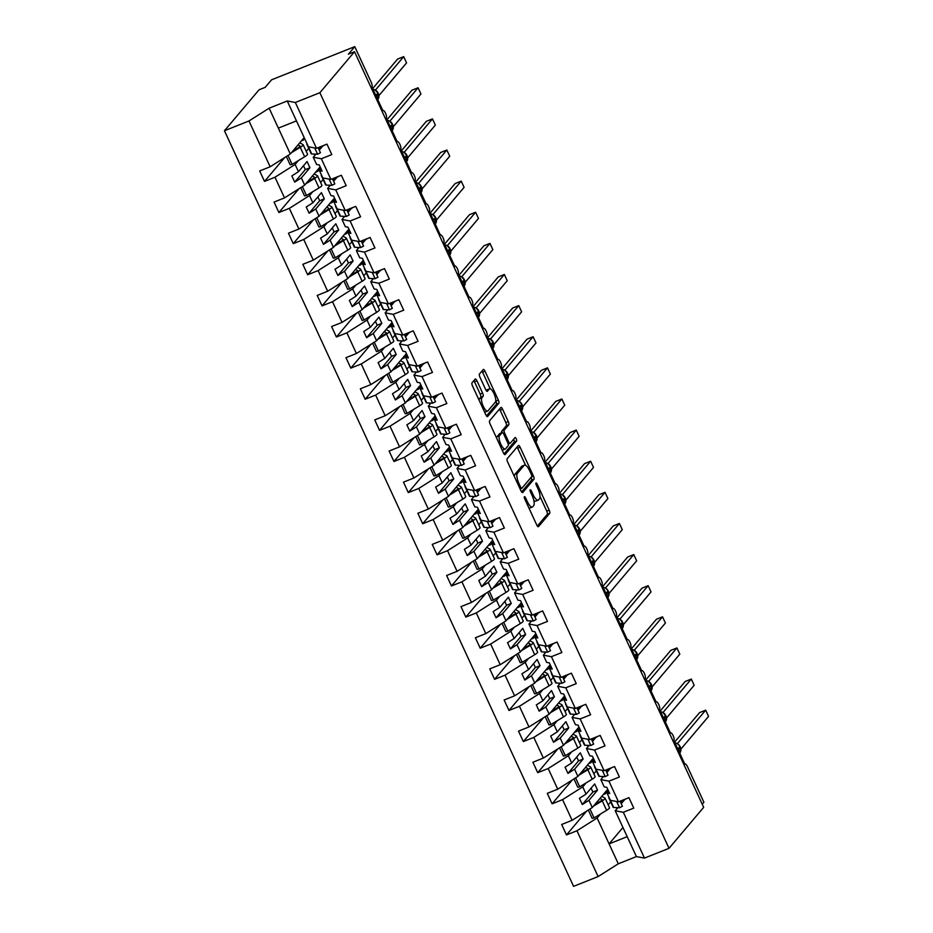<?xml version="1.0" encoding="UTF-8"?>
<svg xmlns="http://www.w3.org/2000/svg" width="933" height="933" viewBox="0 0 933 933"><rect width="100%" height="100%" fill="white"/><g stroke="black" fill="none" stroke-linecap="round" stroke-linejoin="round"><path stroke-width="1.4" d="M524.369 496.729A1.913 0.606 68.3 0 0 524.731 498.957L536.72 524.917A2.729 0.863 68.3 0 0 538.353 526.713A2.729 0.863 68.3 0 0 538.481 526.62L549.712 513.337A2.729 0.863 68.3 0 0 549.199 510.153L537.21 484.192A1.913 0.606 68.3 0 0 536.067 482.932A1.913 0.606 68.3 0 0 535.974 482.991A1.913 0.606 68.3 0 0 536.335 485.218L537.886 488.577A8.724 2.764 68.3 0 1 539.496 498.77L538.563 499.866A8.724 2.764 68.3 0 1 538.178 500.158A8.724 2.764 68.3 0 1 532.953 494.408L531.402 491.05A1.913 0.606 68.3 0 0 530.259 489.802A1.913 0.606 68.3 0 0 530.177 489.86A1.913 0.606 68.3 0 0 530.527 492.088L532.078 495.446A8.724 2.764 68.3 0 1 533.699 505.628L532.766 506.736A8.724 2.764 68.3 0 1 532.381 507.016A8.724 2.764 68.3 0 1 527.157 501.278L525.594 497.919A1.913 0.606 68.3 0 0 524.451 496.659A1.913 0.606 68.3 0 0 524.369 496.729M476.926 380.781A2.729 0.863 68.3 0 0 475.294 378.996A2.729 0.863 68.3 0 0 475.177 379.078L472.028 382.81A2.729 0.863 68.3 0 0 472.53 385.994L485.848 414.823A2.729 0.863 68.3 0 0 487.493 416.619A2.729 0.863 68.3 0 0 487.609 416.526L498.84 403.243A2.729 0.863 68.3 0 0 498.339 400.059L485.008 371.229A2.729 0.863 68.3 0 0 483.376 369.433A2.729 0.863 68.3 0 0 483.259 369.526L479.445 374.028A2.729 0.863 68.3 0 0 479.959 377.2L485.661 389.551A2.729 0.863 68.3 0 0 487.294 391.335A2.729 0.863 68.3 0 0 487.411 391.254L489.3 389.014A7.289 2.309 68.3 0 1 489.615 388.781A7.289 2.309 68.3 0 1 494.233 394.134A7.289 2.309 68.3 0 1 495.341 402.088L487.947 410.835A7.289 2.309 68.3 0 1 487.621 411.08A7.289 2.309 68.3 0 1 483.002 405.727A7.289 2.309 68.3 0 1 481.906 397.761L483.131 396.303A2.729 0.863 68.3 0 0 482.629 393.131L476.926 380.781L474.477 381.76A2.729 0.863 68.3 0 0 473.847 380.652M617.844 807.675L615.232 810.777L623.314 812.281L644.481 858.092L669.019 848.319L703.669 807.337L354.528 51.735L348.406 54.172L354.762 46.65L371.159 82.127A4.164 1.318 68.3 0 1 371.929 86.991L382.857 110.642A4.164 1.318 68.3 0 1 383.043 110.502A4.164 1.318 68.3 0 1 385.679 113.569A4.164 1.318 68.3 0 1 386.309 118.106L397.236 141.758A4.164 1.318 68.3 0 1 397.423 141.629A4.164 1.318 68.3 0 1 400.059 144.685A4.164 1.318 68.3 0 1 400.689 149.233L411.616 172.885A4.164 1.318 68.3 0 1 411.803 172.745A4.164 1.318 68.3 0 1 414.439 175.801A4.164 1.318 68.3 0 1 415.068 180.349L426.183 203.872A4.164 1.318 68.3 0 0 425.996 204M669.019 848.319L319.879 92.717L354.528 51.735M507.144 458.803A2.729 0.863 68.3 0 0 507.645 461.987L520.976 490.828A2.729 0.863 68.3 0 0 522.608 492.624A2.729 0.863 68.3 0 0 522.725 492.531L533.956 479.247A2.729 0.863 68.3 0 0 533.454 476.063L520.124 447.222A2.729 0.863 68.3 0 0 518.491 445.438A2.729 0.863 68.3 0 0 518.375 445.519L507.144 458.803M503.412 452.832L490.093 423.99A2.729 0.863 68.3 0 1 489.58 420.806L500.811 407.523A2.729 0.863 68.3 0 1 500.939 407.429A2.729 0.863 68.3 0 1 502.572 409.225L508.275 421.564A2.729 0.863 68.3 0 1 508.777 424.748L504.217 430.136A2.729 0.863 68.3 0 0 504.73 433.32L508.508 441.507A2.729 0.863 68.3 0 0 510.141 443.303A2.729 0.863 68.3 0 0 510.258 443.21L515.004 437.6A1.913 0.606 68.3 0 1 515.086 437.542A1.913 0.606 68.3 0 1 516.299 438.942A1.913 0.606 68.3 0 1 516.59 441.029L505.161 454.534A2.729 0.863 68.3 0 1 505.045 454.616A2.729 0.863 68.3 0 1 503.412 452.832M322.445 146.376L319.238 150.155M315.879 154.143L313.255 157.245L316.59 164.465L319.249 164.966L322.13 171.182L319.471 170.692L326.118 185.072L331.985 185.34L334.819 183.871L332.475 178.786M319.879 92.717L295.341 102.49L316.509 148.3L326.97 144.137L331.81 154.586L321.349 158.762L313.255 157.245M316.509 148.3L308.426 146.784L311.739 153.957L317.605 154.225L320.439 152.744L318.095 147.671M336.825 177.492L333.617 181.282M330.259 185.259L327.635 188.361L330.97 195.58L333.629 196.082L336.51 202.309L333.851 201.808L340.498 216.188L346.365 216.468L349.199 214.987L346.854 209.913M321.349 158.762L330.888 179.416L341.35 175.252L346.19 185.714L335.728 189.877L327.635 188.361M330.888 179.416L322.806 177.911M351.205 208.607L347.997 212.397M344.639 216.386L342.014 219.488L345.35 226.707L348.009 227.197L350.89 233.425L348.231 232.923L354.878 247.315L360.744 247.583L363.578 246.102L361.234 241.029M335.728 189.877L345.268 210.543L355.73 206.368L360.57 216.829L350.108 220.993L342.014 219.488M345.268 210.543L337.186 209.027M365.584 239.734L362.377 243.525M359.018 247.502L356.394 250.604L359.73 257.823L362.389 258.324L365.269 264.552L362.61 264.051L369.258 278.431L375.124 278.699L377.958 277.229L375.614 272.156M350.108 220.993L359.648 241.659L370.109 237.495L374.949 247.945L364.488 252.12L356.394 250.604M359.648 241.659L351.566 240.154M684.81 764.115L685.02 764.034A4.164 1.318 -111.7 0 0 684.834 764.174L673.906 740.522A4.164 1.318 68.3 0 0 673.276 735.974A4.164 1.318 68.3 0 0 670.64 732.918A4.164 1.318 68.3 0 0 670.454 733.046L659.526 709.395A4.164 1.318 68.3 0 0 658.896 704.858A4.164 1.318 68.3 0 0 656.261 701.791A4.164 1.318 68.3 0 0 656.074 701.931L645.146 678.279A4.164 1.318 68.3 0 0 644.516 673.731A4.164 1.318 68.3 0 0 641.881 670.675A4.164 1.318 68.3 0 0 641.694 670.815L630.766 647.164A4.164 1.318 68.3 0 0 630.137 642.615A4.164 1.318 68.3 0 0 627.501 639.548A4.164 1.318 68.3 0 0 627.314 639.688L616.386 616.037A4.164 1.318 68.3 0 0 615.757 611.488A4.164 1.318 68.3 0 0 613.121 608.433A4.164 1.318 68.3 0 0 612.934 608.573L602.007 584.921A4.164 1.318 68.3 0 0 601.377 580.373A4.164 1.318 68.3 0 0 598.741 577.317A4.164 1.318 68.3 0 0 598.554 577.445L587.627 553.794A4.164 1.318 68.3 0 0 586.997 549.245A4.164 1.318 68.3 0 0 584.361 546.19A4.164 1.318 68.3 0 0 584.175 546.33L573.247 522.678A4.164 1.318 68.3 0 0 572.617 518.13A4.164 1.318 68.3 0 0 569.981 515.074A4.164 1.318 68.3 0 0 569.795 515.203L558.867 491.551A4.164 1.318 68.3 0 0 558.237 487.014A4.164 1.318 68.3 0 0 555.601 483.947A4.164 1.318 68.3 0 0 555.415 484.087L544.487 460.435A4.164 1.318 68.3 0 0 543.857 455.887A4.164 1.318 68.3 0 0 541.222 452.832A4.164 1.318 68.3 0 0 541.035 452.971L530.107 429.32A4.164 1.318 68.3 0 0 529.477 424.772A4.164 1.318 68.3 0 0 526.842 421.716A4.164 1.318 68.3 0 0 526.655 421.844L515.727 398.193A4.164 1.318 68.3 0 0 515.098 393.644A4.164 1.318 68.3 0 0 512.462 390.589A4.164 1.318 68.3 0 0 512.275 390.729L501.348 367.077A4.164 1.318 68.3 0 0 500.718 362.529A4.164 1.318 68.3 0 0 498.082 359.473A4.164 1.318 68.3 0 0 497.895 359.602L486.968 335.95A4.164 1.318 68.3 0 0 486.338 331.413A4.164 1.318 68.3 0 0 483.702 328.346A4.164 1.318 68.3 0 0 483.516 328.486L472.588 304.834A4.164 1.318 68.3 0 0 471.958 300.286A4.164 1.318 68.3 0 0 469.322 297.23A4.164 1.318 68.3 0 0 469.136 297.359L458.208 273.707A4.164 1.318 68.3 0 0 457.578 269.171A4.164 1.318 68.3 0 0 454.942 266.103A4.164 1.318 68.3 0 0 454.756 266.243L443.828 242.592A4.164 1.318 68.3 0 0 443.198 238.043A4.164 1.318 68.3 0 0 440.563 234.988A4.164 1.318 68.3 0 0 440.376 235.128L429.448 211.476A4.164 1.318 68.3 0 0 428.818 206.928A4.164 1.318 68.3 0 0 426.183 203.872M379.964 270.85L376.757 274.64M373.398 278.629L370.774 281.731L374.11 288.95L376.769 289.44L379.649 295.668L376.99 295.166L383.638 309.558L389.504 309.826L392.338 308.345L389.994 303.272M364.488 252.12L374.028 272.786L384.489 268.611L389.329 279.072L378.868 283.235L370.774 281.731M374.028 272.786L365.946 271.27M394.344 301.977L391.137 305.767M387.778 309.744L385.154 312.847L388.49 320.066L391.149 320.567L394.029 326.783L391.359 326.293L398.018 340.673L403.884 340.942L406.718 339.472L404.374 334.399M378.868 283.235L388.408 303.901L398.869 299.738L403.709 310.188L393.248 314.363L385.154 312.847M388.408 303.901L380.326 302.385M408.724 333.093L405.517 336.883M402.158 340.86L399.534 343.962L402.869 351.181L405.528 351.683L408.409 357.91L405.738 357.409L412.398 371.789L418.264 372.069L421.098 370.588L418.754 365.514M393.248 314.363L402.788 335.029L413.249 330.853L418.077 341.315L407.628 345.478L399.534 343.962M402.788 335.029L394.706 333.513M423.104 364.22L419.897 367.999M416.538 371.987L413.914 375.089L417.249 382.308L419.908 382.81L422.789 389.026L420.118 388.536L426.778 402.916L432.644 403.184L435.478 401.703L433.134 396.63M407.628 345.478L417.168 366.144L427.629 361.981L432.457 372.43L422.008 376.605L413.914 375.089M417.168 366.144L409.086 364.628M437.484 395.335L434.277 399.126M430.918 403.103L428.294 406.205L431.629 413.424L434.288 413.925L437.169 420.153L434.498 419.652L437.834 426.871L445.927 428.387L456.389 424.212L461.217 434.673L450.767 438.837L442.674 437.332L446.009 444.551L448.668 445.041L451.549 451.269L448.878 450.767L455.537 465.159L461.403 465.427L464.237 463.946L461.893 458.873M422.008 376.605L431.547 397.26L442.009 393.096L446.837 403.557L436.387 407.721L428.294 406.205M431.547 397.26L423.465 395.755M451.864 426.451L448.656 430.241M445.298 434.23L442.674 437.332M466.243 457.578L463.036 461.369M459.677 465.345L457.053 468.448L460.389 475.667L463.048 476.168L465.929 482.396L463.258 481.894L469.917 496.274L475.783 496.543L478.617 495.073L476.273 490M450.767 438.837L460.307 459.502L470.768 455.339L475.597 465.789L465.147 469.964L457.053 468.448M460.307 459.502L452.213 457.998M480.623 488.694L477.416 492.484M474.057 496.473L471.433 499.575L474.769 506.794L477.428 507.284L480.308 513.512L477.638 513.01L484.297 527.402L490.163 527.67L492.997 526.189L490.653 521.115M465.147 469.964L474.687 490.63L485.148 486.455L489.977 496.916L479.515 501.079L471.433 499.575M474.687 490.63L466.593 489.114M495.003 519.821L491.796 523.611M488.437 527.588L485.813 530.69L489.149 537.909L491.808 538.411L494.688 544.627L492.018 544.137L498.677 558.517L504.543 558.785L507.377 557.316L505.033 552.243M479.515 501.079L489.067 521.745L499.528 517.582L504.356 528.031L493.895 532.207L485.813 530.69M489.067 521.745L480.973 520.229M509.383 550.937L506.176 554.727M502.817 558.704L500.193 561.806L503.528 569.025L506.187 569.527L509.068 575.754L506.397 575.253L509.733 582.472L517.827 583.988L528.288 579.813L533.116 590.274L522.655 594.449L514.573 592.933L517.908 600.152L520.567 600.654L523.448 606.87L520.777 606.38L527.437 620.76L533.303 621.028L536.137 619.547L533.793 614.474M493.895 532.207L503.447 552.872L513.908 548.697L518.736 559.159L508.275 563.322L500.193 561.806M503.447 552.872L495.353 551.356M523.763 582.064L520.556 585.842M517.197 589.831L514.573 592.933M538.143 613.179L534.936 616.97M531.577 620.946L528.953 624.049L532.288 631.268L534.947 631.769L537.828 637.997L535.157 637.496L541.816 651.875L547.683 652.144L550.517 650.674L548.172 645.601M522.655 594.449L532.207 615.104L542.668 610.94L547.496 621.401L537.035 625.565L528.953 624.049M532.207 615.104L524.113 613.599M552.523 644.295L549.315 648.085M545.957 652.074L543.333 655.176L546.668 662.395L549.327 662.885L552.208 669.113L549.537 668.611L556.196 683.003L562.063 683.271L564.897 681.79L562.552 676.717M537.035 625.565L546.586 646.231L557.048 642.056L561.876 652.517L551.415 656.68L543.333 655.176M546.586 646.231L538.493 644.715M566.902 675.422L563.695 679.212M560.336 683.189L557.712 686.291L561.048 693.511L563.707 694.012L566.588 700.24L563.917 699.738L570.576 714.118L576.442 714.386L579.276 712.917L576.932 707.844M551.415 656.68L560.966 677.346L571.428 673.183L576.256 683.632L565.795 687.808L557.712 686.291M560.966 677.346L552.872 675.83M581.282 706.538L578.075 710.328M574.716 714.316L572.092 717.419L575.428 724.638L578.087 725.128L580.967 731.355L578.297 730.854L581.632 738.073L589.726 739.589L600.187 735.426L605.016 745.875L594.554 750.05L586.472 748.534L589.808 755.753L592.467 756.255L595.347 762.471L592.677 761.981L599.336 776.361L605.202 776.629L608.036 775.16L605.68 770.075M565.795 687.808L575.346 708.474L585.807 704.298L590.636 714.76L580.174 718.923L572.092 717.419M575.346 708.474L567.252 706.957M595.662 737.665L592.455 741.455M589.096 745.432L586.472 748.534M610.042 768.78L606.835 772.571M603.464 776.548L600.852 779.65L604.187 786.869L606.847 787.37L609.727 793.598L607.056 793.097L613.716 807.477L619.582 807.756L622.416 806.275L620.06 801.202M594.554 750.05L604.106 770.705L614.567 766.541L619.395 777.002L608.934 781.166L600.852 779.65M604.106 770.705L596.012 769.2M304.683 138.69L301.231 141.093M284.647 157.595L264.517 181.399L274.978 177.235L284.53 197.901L304.694 185.119L320.136 166.867M298.478 160.523L295.143 164.465L274.978 177.235M306.222 151.356L308.741 148.382M320.637 167.952L317.756 171.357L315.611 172.208M299.026 188.711L278.897 212.526L289.358 208.351L298.91 229.017L319.074 216.246L334.515 197.983M312.858 191.638L309.523 195.58L289.358 208.351M320.602 182.471L323.121 179.498M335.017 199.079L332.136 202.484L329.99 203.336M313.406 219.838L293.277 243.641L303.738 239.478L313.29 260.144L333.454 247.362L348.895 229.11M327.238 222.754L323.903 226.696L303.738 239.478M334.982 213.599L337.501 210.625M349.397 230.194L346.516 233.6L344.37 234.451M327.786 250.954L307.657 274.769L318.118 270.593L327.67 291.259L347.834 278.489L363.275 260.225M341.618 253.881L338.282 257.823L318.118 270.593M349.362 244.714L351.881 241.74M363.777 261.31L360.896 264.715L358.75 265.578M342.166 282.081L322.037 305.884L332.498 301.721L342.049 322.386L362.214 309.604L377.655 291.353M355.998 284.997L352.662 288.938L332.498 301.721M363.742 275.841L366.261 272.868M378.157 292.437L375.276 295.843L373.13 296.694M356.546 313.196L336.416 337.011L346.878 332.836L356.418 353.502L376.594 340.732L392.035 322.468M370.378 316.124L367.042 320.066L346.878 332.836M378.122 306.957L380.641 303.983M392.536 323.553L389.656 326.958L387.51 327.821M370.926 344.312L350.796 368.127L361.258 363.963L370.798 384.618L390.974 371.847L406.415 353.584M384.758 347.239L381.422 351.181L361.258 363.963M392.501 338.073L395.021 335.11M406.916 354.68L404.036 358.085L401.89 358.937M385.306 375.439L365.176 399.242L375.637 395.079L385.177 415.745L405.354 402.963L420.795 384.711M399.137 378.366L395.802 382.308L375.637 395.079M406.881 369.2L409.4 366.226M421.296 385.796L418.416 389.201L416.27 390.052M399.686 406.555L379.556 430.37L390.017 426.194L399.557 446.86L419.733 434.09L435.175 415.826M413.517 409.482L410.182 413.424L390.017 426.194M421.261 400.315L423.78 397.341M435.676 416.923L432.795 420.328L430.649 421.18M414.065 437.682L393.936 461.485L404.397 457.322L413.937 477.988L434.113 465.205L449.554 446.954M427.897 440.598L424.562 444.54L404.397 457.322M435.641 431.443L438.16 428.469M450.056 448.038L447.175 451.444L445.029 452.295M428.445 468.798L408.316 492.612L418.777 488.437L428.317 509.103L448.493 496.333L463.923 478.069M442.277 471.725L438.942 475.667L418.777 488.437M450.021 462.558L452.54 459.584M464.436 479.154L461.555 482.559L459.409 483.422M442.825 499.925L422.696 523.728L433.157 519.564L442.697 540.219L462.873 527.448L478.302 509.196M456.657 502.84L453.321 506.782L433.157 519.564M464.401 493.685L466.92 490.711M478.816 510.281L475.935 513.686L473.789 514.538M457.205 531.04L437.076 554.855L447.537 550.68L457.077 571.346L477.253 558.575L492.682 540.312M471.037 533.968L467.701 537.909L447.537 550.68M478.781 524.801L481.3 521.827M493.195 541.397L490.315 544.802L488.169 545.665M471.585 562.156L451.455 585.971L461.917 581.807L471.457 602.461L491.633 589.691L507.062 571.428M485.417 565.083L482.081 569.025L461.917 581.807M493.16 555.916L495.68 552.954M507.575 572.524L504.695 575.929L502.549 576.781M485.965 593.283L465.835 617.086L476.296 612.923L485.836 633.589L506.013 620.807L521.442 602.555M499.796 596.199L496.461 600.152L476.296 612.923M507.54 587.044L510.059 584.07M521.955 603.639L519.075 607.045L516.929 607.896M500.345 624.399L480.215 648.213L490.676 644.038L500.216 664.704L520.392 651.934L535.822 633.67M514.176 627.326L510.841 631.268L490.676 644.038M521.92 618.159L524.439 615.185M536.335 634.755L533.454 638.16L531.309 639.023M514.724 655.526L494.595 679.329L505.056 675.165L514.596 695.831L534.772 683.049L550.202 664.797M528.556 658.441L525.221 662.383L505.056 675.165M536.3 649.286L538.819 646.312M550.703 665.882L547.834 669.288L545.688 670.139M529.104 686.641L508.975 710.456L519.436 706.281L528.976 726.947L549.152 714.177L564.582 695.913M542.936 689.569L539.601 693.511L519.436 706.281M550.68 680.402L553.199 677.428M565.083 696.998L562.214 700.403L560.068 701.266M543.484 717.769L523.355 741.572L533.816 737.408L543.356 758.062L563.532 745.292L578.961 727.029M557.316 720.684L553.98 724.626L533.816 737.408M565.06 711.529L567.579 708.555M579.463 728.125L576.594 731.53L574.448 732.382M557.864 748.884L537.735 772.687L548.196 768.524L557.736 789.19L577.912 776.408L593.341 758.156M571.696 751.811L568.36 755.753L548.196 768.524M579.44 742.645L581.959 739.671M593.843 759.24L590.974 762.646L588.828 763.497M572.244 780L552.114 803.814L562.576 799.639L572.116 820.305L561.654 824.48L566.494 834.93L576.956 830.767L598.111 876.577L573.585 886.35L224.445 130.748L259.094 89.766L265.217 87.329L271.573 79.806L354.762 46.65M586.076 782.927L582.74 786.869L562.576 799.639M593.82 773.76L596.339 770.798M624.422 799.896L621.215 803.686M623.314 812.281L633.775 808.118L628.947 797.657L618.486 801.832L610.392 800.316M608.223 790.368L605.354 793.773L603.208 794.624M586.624 811.127L566.494 834.93M600.455 814.043L597.12 817.984L576.956 830.767M608.199 804.887L610.718 801.913M702.234 804.234L703.902 802.252L687.516 766.774A4.164 1.318 -111.7 0 0 685.02 764.034M295.341 102.49L287.259 100.974L269.147 108.193L290.315 154.003L304.181 137.606M290.315 154.003L270.15 166.774L259.689 170.949L264.517 181.399M278.897 212.526L274.069 202.064L284.53 197.901M293.277 243.641L288.449 233.192L298.91 229.017M307.657 274.769L302.828 264.307L313.29 260.144M322.037 305.884L317.208 295.434L327.67 291.259M336.416 337.011L331.588 326.55L342.049 322.386M350.796 368.127L345.968 357.666L356.418 353.502M365.176 399.242L360.348 388.793L370.798 384.618M379.556 430.37L374.728 419.908L385.177 415.745M393.936 461.485L389.108 451.036L399.557 446.86M408.316 492.612L403.488 482.151L413.937 477.988M422.696 523.728L417.856 513.278L428.317 509.103M437.076 554.855L432.236 544.394L442.697 540.219M451.455 585.971L446.615 575.509L457.077 571.346M465.835 617.086L460.995 606.637L471.457 602.461M480.215 648.213L475.375 637.752L485.836 633.589M494.595 679.329L489.755 668.879L500.216 664.704M508.975 710.456L504.135 699.995L514.596 695.831M523.355 741.572L518.515 731.11L528.976 726.947M537.735 772.687L532.895 762.238L543.356 758.062M552.114 803.814L547.274 793.353L557.736 789.19M436.387 407.721L445.927 428.387M508.275 563.322L517.827 583.988M580.174 718.923L589.726 739.589M608.934 781.166L618.486 801.832M269.147 108.193L248.983 120.963L270.15 166.774M248.983 120.963L224.445 130.748M295.143 164.465L298.478 171.684L291.842 175.882L294.723 182.11L301.359 177.9L304.694 185.119M303.505 165.736L305.289 169.608L309.943 167.753L307.062 161.526L298.478 171.684M309.943 167.753L301.359 177.9M314.433 154.073L314.969 155.216M321.034 168.826L319.471 170.692M309.523 195.58L312.858 202.799L306.222 206.998L309.103 213.225L315.739 209.027L319.074 216.246M317.885 196.863L319.669 200.723L324.322 198.869L321.442 192.653L312.858 202.799M324.322 198.869L315.739 209.027M328.813 185.201L329.349 186.343M335.414 199.954L333.851 201.808M323.903 226.696L327.238 233.926L320.602 238.125L323.483 244.353L330.119 240.143L333.454 247.362M332.265 227.979L334.049 231.851L338.702 229.996L335.822 223.768L327.238 233.926M338.702 229.996L330.119 240.143M343.192 216.316L343.729 217.459M349.793 231.069L348.231 232.923M338.282 257.823L341.618 265.042L334.982 269.24L337.863 275.468L344.499 271.27L347.834 278.489M346.644 259.094L348.429 262.966L353.082 261.112L350.202 254.884L341.618 265.042M353.082 261.112L344.499 271.27M357.572 247.432L358.109 248.575M364.173 262.185L362.61 264.051M352.662 288.938L355.998 296.158L349.362 300.368L352.242 306.584L358.878 302.385L362.214 309.604M361.024 290.221L362.809 294.082L367.462 292.239L364.581 286.011L355.998 296.158M367.462 292.239L358.878 302.385M371.952 278.559L372.489 279.702M378.553 293.312L376.99 295.166M367.042 320.066L370.378 327.285L363.742 331.483L366.622 337.711L373.258 333.501L376.594 340.732M375.404 321.337L377.189 325.209L381.842 323.354L378.961 317.127L370.378 327.285M381.842 323.354L373.258 333.501M386.332 309.674L386.868 310.817M392.933 324.427L391.359 326.293M381.422 351.181L384.758 358.4L378.122 362.61L381.002 368.827L387.638 364.628L390.974 371.847M389.784 352.464L391.568 356.324L396.222 354.47L393.341 348.254L384.758 358.4M396.222 354.47L387.638 364.628M400.712 340.802L401.248 341.945M407.313 355.555L405.738 357.409M395.802 382.308L399.137 389.527L392.501 393.726L395.382 399.954L402.018 395.744L405.354 402.963M404.164 383.58L405.948 387.452L410.602 385.597L407.721 379.369L399.137 389.527M410.602 385.597L402.018 395.744M415.092 371.917L415.628 373.06M421.693 386.67L420.118 388.536M410.182 413.424L413.517 420.643L406.881 424.842L409.762 431.069L416.398 426.871L419.733 434.09M418.544 414.707L420.328 418.567L424.981 416.713L422.101 410.497L413.517 420.643M424.981 416.713L416.398 426.871M429.472 403.044L430.008 404.187M436.073 417.797L434.498 419.652M424.562 444.54L427.897 451.759L421.261 455.969L424.142 462.197L430.778 457.986L434.113 465.205M432.924 445.822L434.708 449.694L439.361 447.84L436.481 441.612L427.897 451.759M439.361 447.84L430.778 457.986M443.851 434.16L444.388 435.303M450.452 448.913L448.878 450.767M438.942 475.667L442.277 482.886L435.641 487.084L438.522 493.312L445.158 489.114L448.493 496.333M447.304 476.938L449.088 480.81L453.741 478.956L450.861 472.728L442.277 482.886M453.741 478.956L445.158 489.114M458.231 465.275L458.768 466.418M464.832 480.029L463.258 481.894M453.321 506.782L456.657 514.001L450.021 518.212L452.902 524.428L459.537 520.229L462.873 527.448M461.683 508.065L463.468 511.925L468.121 510.083L465.24 503.855L456.657 514.001M468.121 510.083L459.537 520.229M472.611 496.403L473.148 497.546M479.212 511.156L477.638 513.01M467.701 537.909L471.037 545.129L464.401 549.327L467.281 555.555L473.917 551.345L477.253 558.575M476.063 539.181L477.848 543.053L482.501 541.198L479.62 534.971L471.037 545.129M482.501 541.198L473.917 551.345M486.991 527.518L487.527 528.661M493.592 542.271L492.018 544.137M482.081 569.025L485.417 576.244L478.781 580.454L481.661 586.67L488.297 582.472L491.633 589.691M490.443 570.308L492.227 574.168L496.881 572.314L494 566.098L485.417 576.244M496.881 572.314L488.297 582.472M501.371 558.645L501.907 559.788M507.972 573.398L506.397 575.253M496.461 600.152L499.796 607.371L493.16 611.57L496.041 617.798L502.677 613.587L506.013 620.807M504.823 601.423L506.607 605.295L511.261 603.441L508.38 597.213L499.796 607.371M511.261 603.441L502.677 613.587M515.751 589.761L516.287 590.904M522.352 604.514L520.777 606.38M510.841 631.268L514.176 638.487L507.54 642.685L510.421 648.913L517.057 644.715L520.392 651.934M519.203 632.551L520.987 636.411L525.641 634.557L522.76 628.341L514.176 638.487M525.641 634.557L517.057 644.715M530.131 620.888L530.667 622.031M536.732 635.641L535.157 637.496M525.221 662.383L528.556 669.602L521.92 673.813L524.801 680.04L531.437 675.83L534.772 683.049M533.583 663.666L535.367 667.538L540.02 665.684L537.14 659.456L528.556 669.602M540.02 665.684L531.437 675.83M544.51 652.004L545.035 653.147M551.111 666.757L549.537 668.611M539.601 693.511L542.936 700.73L536.3 704.928L539.181 711.156L545.817 706.957L549.152 714.177M547.963 694.782L549.747 698.654L554.4 696.799L551.52 690.572L542.936 700.73M554.4 696.799L545.817 706.957M558.89 683.119L559.415 684.262M565.491 697.872L563.917 699.738M553.98 724.626L557.316 731.845L550.68 736.055L553.561 742.271L560.197 738.073L563.532 745.292M562.342 725.909L564.127 729.769L568.78 727.927L565.899 721.699L557.316 731.845M568.78 727.927L560.197 738.073M573.27 714.246L573.795 715.389M579.871 729L578.297 730.854M568.36 755.753L571.696 762.972L565.06 767.171L567.94 773.399L574.576 769.189L577.912 776.408M576.722 757.025L578.507 760.896L583.16 759.042L580.279 752.814L571.696 762.972M583.16 759.042L574.576 769.189M587.65 745.362L588.175 746.505M594.251 760.115L592.677 761.981M582.74 786.869L586.076 794.088L579.44 798.298L582.32 804.514L588.956 800.316L592.292 807.535L572.116 820.305M591.102 788.152L592.887 792.012L597.54 790.158L594.659 783.942L586.076 794.088M597.54 790.158L588.956 800.316M592.292 807.535L607.721 789.271M602.03 776.489L602.555 777.632M608.631 791.242L607.056 793.097M615.232 810.777L636.399 856.587L618.287 863.795L598.111 876.577M644.481 858.092L636.399 856.587M597.12 817.984L618.287 863.795M622.952 827.489L609.086 843.887L627.186 836.668M616.41 807.605L616.935 808.748M278.349 128.113L296.461 120.893L308.426 146.784M287.259 100.974L296.461 120.893M592.887 792.012L582.32 804.514M578.507 760.896L567.94 773.399M564.127 729.769L553.561 742.271M549.747 698.654L539.181 711.156M535.367 667.538L524.801 680.04M520.987 636.411L510.421 648.913M506.607 605.295L496.041 617.798M492.227 574.168L481.661 586.67M477.848 543.053L467.281 555.555M463.468 511.925L452.902 524.428M449.088 480.81L438.522 493.312M434.708 449.694L424.142 462.197M420.328 418.567L409.762 431.069M405.948 387.452L395.382 399.954M391.568 356.324L381.002 368.827M377.189 325.209L366.622 337.711M362.809 294.082L352.242 306.584M348.429 262.966L337.863 275.468M334.049 231.851L323.483 244.353M319.669 200.723L309.103 213.225M305.289 169.608L294.723 182.11M528.836 507.844A8.724 2.764 68.3 0 0 529.932 507.995L532.381 507.016M533.793 500.368A8.724 2.764 68.3 0 0 535.74 501.126L538.178 500.158M537.361 526.025L547.263 514.316A2.729 0.863 68.3 0 0 546.761 511.132L540.02 496.543M525.571 465.275L517.675 448.202A2.729 0.863 68.3 0 0 517.045 447.094M521.605 491.936L531.507 480.215A2.729 0.863 68.3 0 0 531.122 477.311M520.602 487.108A1.913 0.606 68.3 0 0 521.745 488.356A1.913 0.606 68.3 0 0 521.827 488.297L531.693 476.635A1.913 0.606 68.3 0 0 531.332 474.407L529.699 470.862A8.724 2.764 68.3 0 0 524.474 465.124A8.724 2.764 68.3 0 0 524.089 465.404L517.349 473.381A8.724 2.764 68.3 0 0 518.97 483.562L520.602 487.108L519.459 487.562M524.474 465.124L522.025 466.103A8.724 2.764 68.3 0 0 521.64 466.383L524.089 465.404M514.386 476.576A8.724 2.764 68.3 0 1 514.899 474.349L521.64 466.383M501.744 432.749A2.729 0.863 68.3 0 1 501.779 431.116L506.327 425.728A2.729 0.863 68.3 0 0 505.826 422.544L500.123 410.205A2.729 0.863 68.3 0 0 499.482 409.097M504.053 453.928L514.141 441.997A1.913 0.606 68.3 0 0 513.547 439.326M499.493 435.734A7.289 2.309 68.3 0 0 500.601 443.688A7.289 2.309 68.3 0 0 505.219 449.041A7.289 2.309 68.3 0 0 505.534 448.808L508.135 445.717A2.729 0.863 68.3 0 0 507.634 442.545L503.855 434.358A2.729 0.863 68.3 0 0 502.222 432.562A2.729 0.863 68.3 0 0 502.094 432.644L499.493 435.734L497.044 436.702A7.289 2.309 68.3 0 0 496.624 438.137M502.106 450.009A7.289 2.309 68.3 0 0 502.77 450.021L505.219 449.041M499.925 433.518A2.729 0.863 68.3 0 0 499.773 433.53A2.729 0.863 68.3 0 0 499.656 433.623L502.094 432.644M497.044 436.702L499.656 433.623M479.037 400.082A7.289 2.309 68.3 0 1 479.457 398.741L480.693 397.283A2.729 0.863 68.3 0 0 480.18 394.099L474.477 381.76M484.577 412.059A7.289 2.309 68.3 0 0 485.172 412.048L487.621 411.08M489.615 388.781L487.178 389.761A7.289 2.309 68.3 0 0 486.851 389.994L489.3 389.014M486.291 390.659L486.851 389.994M490.222 388.781L482.559 372.197A2.729 0.863 68.3 0 0 481.929 371.089M486.49 415.931L496.391 404.222A2.729 0.863 68.3 0 0 495.889 401.038L495.761 400.758M605.354 793.773L604.841 792.677M605.12 793.272L603.896 793.796M601.762 796.339L605.016 798.135A8.887 1.411 155.2 0 1 605.132 798.251A8.887 1.411 155.2 0 1 602.24 800.852L593.411 806.205M609.389 807.593A8.887 1.411 155.2 0 1 609.506 807.71A8.887 1.411 155.2 0 1 606.613 810.31L594.088 817.914L589.971 809.004M594.088 817.914L592.152 818.334L588.315 810.054M594.718 804.666L600.304 801.272A5.551 0.875 -24.8 0 0 602.112 799.651A5.551 0.875 -24.8 0 0 602.03 799.569L599.977 798.438M596.514 803.57L595.919 803.243M677.428 743.589L705.675 710.176L708.555 716.404L680.915 749.094M705.675 710.176L699.563 712.614L674.629 742.097M676.88 743.309L674.967 742.82M608.992 797.283A8.887 1.411 -24.8 0 0 608.817 797.808L613.191 807.267A8.887 1.411 -24.8 0 0 613.716 807.477M616.69 801.494L619.582 807.756M620.643 802.45L625.985 798.846M590.974 762.646L590.461 761.561M590.741 762.144L589.516 762.681M587.382 765.212L590.636 767.008A8.887 1.411 155.2 0 1 590.752 767.136A8.887 1.411 155.2 0 1 587.86 769.725L579.031 775.09M595.009 776.466A8.887 1.411 155.2 0 1 595.126 776.594A8.887 1.411 155.2 0 1 592.233 779.195L579.708 786.787L575.591 777.877M579.708 786.787L577.772 787.219L573.935 778.927M580.338 773.539L585.924 770.157A5.551 0.875 -24.8 0 0 587.732 768.535A5.551 0.875 -24.8 0 0 587.65 768.454L585.597 767.323M582.134 772.454L581.539 772.127M576.594 731.53L576.093 730.434M576.361 731.029L575.136 731.565M573.002 734.096L576.256 735.892A8.887 1.411 155.2 0 1 576.372 736.009A8.887 1.411 155.2 0 1 573.48 738.609L564.652 743.974M580.629 745.35A8.887 1.411 155.2 0 1 580.746 745.467A8.887 1.411 155.2 0 1 577.854 748.068L565.328 755.672L561.211 746.762M565.328 755.672L563.392 756.092L559.555 747.811M565.958 742.423L571.544 739.029A5.551 0.875 -24.8 0 0 573.352 737.408A5.551 0.875 -24.8 0 0 573.27 737.338L571.218 736.195M567.754 741.327L567.159 741M562.214 700.403L561.713 699.318M561.981 699.913L560.756 700.438M558.622 702.969L561.876 704.765A8.887 1.411 155.2 0 1 561.993 704.893A8.887 1.411 155.2 0 1 559.1 707.494L550.272 712.847M566.249 714.235A8.887 1.411 155.2 0 1 566.366 714.351A8.887 1.411 155.2 0 1 563.474 716.952L550.948 724.544L546.831 715.646M550.948 724.544L549.012 724.976L545.175 716.684M551.578 711.296L557.164 707.914A5.551 0.875 -24.8 0 0 558.972 706.293A5.551 0.875 -24.8 0 0 558.89 706.211L556.838 705.08M553.374 710.211L552.779 709.885M547.834 669.288L547.333 668.203M547.601 668.786L546.376 669.323M544.242 671.853L547.496 673.649A8.887 1.411 155.2 0 1 547.613 673.766A8.887 1.411 155.2 0 1 544.72 676.367L535.892 681.731M551.87 683.108A8.887 1.411 155.2 0 1 551.986 683.236A8.887 1.411 155.2 0 1 549.094 685.825L536.568 693.429L532.451 684.519M536.568 693.429L534.632 693.849L530.795 685.568M537.198 680.18L542.784 676.787A5.551 0.875 -24.8 0 0 544.592 675.165A5.551 0.875 -24.8 0 0 544.51 675.095L542.458 673.953M538.994 679.096L538.399 678.758M663.048 712.462L691.295 679.061L694.175 685.277L666.535 717.967M691.295 679.061L685.184 681.498L660.249 710.981M665.346 721.99A5.971 5.586 -139.8 0 0 665.975 716.124L662.71 712.287L660.587 711.692M594.613 766.156A8.887 1.411 -24.8 0 0 594.438 766.693L598.811 776.151A8.887 1.411 -24.8 0 0 599.336 776.361M602.31 770.378L605.202 776.629M606.263 771.334L611.605 767.719M648.668 681.347L676.915 647.934L679.795 654.161L652.155 686.851M676.915 647.934L670.804 650.371L645.869 679.854M650.966 690.875A5.971 5.586 -139.8 0 0 651.596 685.009L648.33 681.16L646.207 680.577M580.233 735.041A8.887 1.411 -24.8 0 0 580.058 735.566L584.431 745.035A8.887 1.411 -24.8 0 0 584.956 745.245L590.822 745.514L593.656 744.033L591.312 738.959M587.93 739.251L590.822 745.514M591.884 740.207L597.225 736.604M634.3 650.219L662.535 616.818L665.416 623.046L637.775 655.724M662.535 616.818L656.424 619.255L631.489 648.738M636.586 659.748A5.971 5.586 -139.8 0 0 637.216 653.881L633.95 650.044L631.828 649.461M565.853 703.925A8.887 1.411 -24.8 0 0 565.678 704.45L570.051 713.908A8.887 1.411 -24.8 0 0 570.576 714.118M573.55 708.135L576.442 714.386M577.504 709.092L582.845 705.476M619.92 619.104L648.155 585.702L651.036 591.919L623.396 624.609M648.155 585.702L642.044 588.14L617.11 617.611M622.206 628.632A5.971 5.586 -139.8 0 0 622.836 622.766L619.582 618.917L617.448 618.334M551.473 672.798A8.887 1.411 -24.8 0 0 551.298 673.334L555.671 682.793A8.887 1.411 -24.8 0 0 556.196 683.003M559.17 677.008L562.063 683.271M563.124 677.976L568.465 674.361M533.454 638.16L532.953 637.076M533.221 637.671L531.997 638.195M529.862 640.726L533.116 642.534A8.887 1.411 155.2 0 1 533.233 642.65A8.887 1.411 155.2 0 1 530.341 645.251L521.512 650.604M537.49 651.992A8.887 1.411 155.2 0 1 537.606 652.109A8.887 1.411 155.2 0 1 534.714 654.709L522.188 662.313L518.072 653.403M522.188 662.313L520.252 662.733L516.416 654.441M522.818 649.065L528.405 645.671A5.551 0.875 -24.8 0 0 530.212 644.05A5.551 0.875 -24.8 0 0 530.131 643.968L528.078 642.837M524.614 647.969L524.019 647.642M605.54 587.977L633.775 554.575L636.656 560.803L609.016 593.481M633.775 554.575L627.664 557.013L602.73 586.495M604.981 587.708L603.068 587.219M537.093 641.682A8.887 1.411 -24.8 0 0 536.918 642.207L541.292 651.666A8.887 1.411 -24.8 0 0 541.816 651.875M544.79 645.893L547.683 652.144M548.744 646.849L554.085 643.234M519.075 607.045L518.573 605.96M518.841 606.543L517.617 607.08M515.482 609.611L518.736 611.407A8.887 1.411 155.2 0 1 518.853 611.535A8.887 1.411 155.2 0 1 515.961 614.124L507.132 619.489M523.11 620.865A8.887 1.411 155.2 0 1 523.226 620.993A8.887 1.411 155.2 0 1 520.334 623.582L507.809 631.186L503.692 622.276M507.809 631.186L505.873 631.618L502.036 623.326M508.438 617.938L514.025 614.555A5.551 0.875 -24.8 0 0 515.832 612.923A5.551 0.875 -24.8 0 0 515.751 612.853L513.698 611.721M510.234 616.853L509.64 616.526M591.16 556.861L619.395 523.46L622.276 529.676L594.636 562.366M619.395 523.46L613.284 525.897L588.35 555.38M593.446 566.389A5.971 5.586 -139.8 0 0 594.076 560.523L590.822 556.686L588.688 556.091M522.713 610.555A8.887 1.411 -24.8 0 0 522.538 611.092L526.912 620.55A8.887 1.411 -24.8 0 0 527.437 620.76M530.411 614.777L533.303 621.028M534.364 615.733L539.706 612.118M504.695 575.929L504.193 574.833M504.461 575.428L503.237 575.964M501.103 578.495L504.356 580.291A8.887 1.411 155.2 0 1 504.473 580.408A8.887 1.411 155.2 0 1 501.581 583.008L492.752 588.361M508.73 589.749A8.887 1.411 155.2 0 1 508.847 589.866A8.887 1.411 155.2 0 1 505.954 592.467L493.429 600.071L489.312 591.16M493.429 600.071L491.493 600.49L487.656 592.21M494.058 586.822L499.645 583.428A5.551 0.875 -24.8 0 0 501.453 581.807A5.551 0.875 -24.8 0 0 501.371 581.726L499.318 580.594M495.855 585.726L495.26 585.399M576.781 525.745L605.016 492.332L607.896 498.56L580.256 531.25M605.016 492.332L598.904 494.77L573.97 524.253M579.066 535.274A5.971 5.586 -139.8 0 0 579.696 529.408L576.442 525.559L574.308 524.976M508.333 579.44A8.887 1.411 -24.8 0 0 508.158 579.964L512.532 589.423A8.887 1.411 -24.8 0 0 513.057 589.633L518.923 589.913L521.757 588.431L519.413 583.358M516.031 583.65L518.923 589.913M519.984 584.606L525.326 581.002M490.315 544.802L489.813 543.717M490.082 544.312L488.857 544.837M486.723 547.368L489.977 549.164A8.887 1.411 155.2 0 1 490.093 549.292A8.887 1.411 155.2 0 1 487.201 551.881L478.372 557.246M494.35 558.622A8.887 1.411 155.2 0 1 494.467 558.75A8.887 1.411 155.2 0 1 491.574 561.351L479.049 568.943L474.932 560.033M479.049 568.943L477.113 569.375L473.276 561.083M479.679 555.695L485.265 552.313A5.551 0.875 -24.8 0 0 487.073 550.692A5.551 0.875 -24.8 0 0 486.991 550.61L484.938 549.479M481.475 554.61L480.88 554.284M562.401 494.618L590.636 461.217L593.516 467.433L565.876 500.123M590.636 461.217L584.524 463.654L559.59 493.137M564.687 504.147A5.971 5.586 -139.8 0 0 565.316 498.28L562.063 494.443L559.928 493.849M493.954 548.312A8.887 1.411 -24.8 0 0 493.779 548.849L498.152 558.307A8.887 1.411 -24.8 0 0 498.677 558.517M501.651 552.534L504.543 558.785M505.604 553.491L510.946 549.875M475.935 513.686L475.433 512.602M475.702 513.185L474.477 513.721M472.343 516.252L475.597 518.048A8.887 1.411 155.2 0 1 475.713 518.165A8.887 1.411 155.2 0 1 472.821 520.766L463.993 526.13M479.97 527.507A8.887 1.411 155.2 0 1 480.087 527.635A8.887 1.411 155.2 0 1 477.195 530.224L464.669 537.828L460.552 528.918M464.669 537.828L462.733 538.248L458.896 529.967M465.299 524.579L470.885 521.185A5.551 0.875 -24.8 0 0 472.693 519.564A5.551 0.875 -24.8 0 0 472.611 519.494L470.559 518.351M467.095 523.483L466.5 523.156M548.021 463.503L576.256 430.09L579.136 436.317L551.496 469.007M576.256 430.09L570.145 432.527L545.21 462.01M550.307 473.031A5.971 5.586 -139.8 0 0 550.937 467.165L547.683 463.316L545.548 462.733M479.574 517.197A8.887 1.411 -24.8 0 0 479.399 517.722L483.772 527.192A8.887 1.411 -24.8 0 0 484.297 527.402M487.271 521.407L490.163 527.67M491.224 522.375L496.566 518.76M461.555 482.559L461.054 481.475M461.322 482.069L460.097 482.594M457.963 485.125L461.217 486.921A8.887 1.411 155.2 0 1 461.334 487.049A8.887 1.411 155.2 0 1 458.441 489.65L449.613 495.003M465.59 496.391A8.887 1.411 155.2 0 1 465.707 496.508A8.887 1.411 155.2 0 1 462.815 499.108L450.289 506.701L446.172 497.802M450.289 506.701L448.353 507.132L444.516 498.84M450.919 493.464L456.505 490.07A5.551 0.875 -24.8 0 0 458.313 488.449A5.551 0.875 -24.8 0 0 458.231 488.367L456.179 487.236M452.715 492.367L452.12 492.041M533.641 432.376L561.876 398.974L564.757 405.202L537.116 437.88M561.876 398.974L555.765 401.412L530.83 430.894M535.927 441.915A5.971 5.586 -139.8 0 0 536.557 436.038L533.303 432.201L531.169 431.617M465.194 486.081A8.887 1.411 -24.8 0 0 465.019 486.606L469.392 496.064A8.887 1.411 -24.8 0 0 469.917 496.274M472.891 490.291L475.783 496.543M476.845 491.248L482.186 487.632M447.175 451.444L446.674 450.359M446.942 450.942L445.717 451.479M443.583 454.009L446.837 455.805A8.887 1.411 155.2 0 1 446.954 455.922A8.887 1.411 155.2 0 1 444.061 458.523L435.233 463.888M451.21 465.264A8.887 1.411 155.2 0 1 451.327 465.392A8.887 1.411 155.2 0 1 448.435 467.981L435.909 475.585L431.792 466.675M435.909 475.585L433.973 476.005L430.136 467.725M436.539 462.336L442.125 458.954A5.551 0.875 -24.8 0 0 443.933 457.322A5.551 0.875 -24.8 0 0 443.851 457.252L441.799 456.109M438.335 461.252L437.74 460.914M519.261 401.26L547.496 367.859L550.377 374.075L522.737 406.765M547.496 367.859L541.385 370.296L516.45 399.779M521.547 410.788A5.971 5.586 -139.8 0 0 522.177 404.922L518.923 401.085L516.789 400.49M450.814 454.954A8.887 1.411 -24.8 0 0 450.639 455.491L455.012 464.949A8.887 1.411 -24.8 0 0 455.537 465.159M458.511 459.164L461.403 465.427M462.465 460.132L467.806 456.517M432.795 420.328L432.294 419.232M432.562 419.827L431.338 420.351M429.203 422.882L432.457 424.69A8.887 1.411 155.2 0 1 432.574 424.807A8.887 1.411 155.2 0 1 429.681 427.407L420.853 432.76M436.831 434.148A8.887 1.411 155.2 0 1 436.947 434.265A8.887 1.411 155.2 0 1 434.055 436.866L421.529 444.47L417.413 435.559M421.529 444.47L419.593 444.889L415.756 436.597M422.159 431.221L427.746 427.827A5.551 0.875 -24.8 0 0 429.553 426.206A5.551 0.875 -24.8 0 0 429.472 426.124L427.419 424.993M423.955 430.125L423.36 429.798M504.881 370.133L533.116 336.731L535.997 342.959L508.357 375.637M533.116 336.731L527.005 339.169L502.082 368.652M507.167 379.673A5.971 5.586 -139.8 0 0 507.797 373.795L504.543 369.958L502.409 369.375M436.434 423.839A8.887 1.411 -24.8 0 0 436.259 424.363L440.633 433.822A8.887 1.411 -24.8 0 0 441.157 434.032L447.024 434.311L449.858 432.83L447.513 427.757M444.131 428.049L447.024 434.311M448.085 429.005L453.426 425.39M418.416 389.201L417.914 388.116M418.182 388.699L416.958 389.236M414.823 391.767L418.077 393.563A8.887 1.411 155.2 0 1 418.194 393.691A8.887 1.411 155.2 0 1 415.302 396.28L406.473 401.645M422.451 403.021A8.887 1.411 155.2 0 1 422.567 403.149A8.887 1.411 155.2 0 1 419.675 405.75L407.15 413.342L403.033 404.432M407.15 413.342L405.214 413.774L401.388 405.482M407.779 400.094L413.366 396.712A5.551 0.875 -24.8 0 0 415.173 395.079A5.551 0.875 -24.8 0 0 415.092 395.009L413.039 393.878M409.575 399.009L408.981 398.683M490.501 339.017L518.736 305.616L521.617 311.832L493.977 344.522M518.736 305.616L512.625 308.053L487.702 337.536M492.787 348.545A5.971 5.586 -139.8 0 0 493.417 342.679L490.163 338.842L488.029 338.247M422.054 392.711A8.887 1.411 -24.8 0 0 421.879 393.248L426.253 402.706A8.887 1.411 -24.8 0 0 426.778 402.916M429.751 396.933L432.644 403.184M433.705 397.89L439.046 394.274M404.036 358.085L403.534 356.989M403.802 357.584L402.578 358.12M400.444 360.651L403.697 362.447A8.887 1.411 155.2 0 1 403.814 362.564A8.887 1.411 155.2 0 1 400.922 365.165L392.093 370.518M408.071 371.905A8.887 1.411 155.2 0 1 408.188 372.022A8.887 1.411 155.2 0 1 405.295 374.623L392.77 382.227L388.653 373.317M392.77 382.227L390.834 382.647L387.008 374.366M393.399 368.978L398.986 365.584A5.551 0.875 -24.8 0 0 400.793 363.963A5.551 0.875 -24.8 0 0 400.712 363.893L398.659 362.75M395.195 367.882L394.601 367.555M476.122 307.902L504.356 274.489L507.237 280.716L479.597 313.406M504.356 274.489L498.245 276.926L473.323 306.409M478.407 317.43A5.971 5.586 -139.8 0 0 479.037 311.564L475.783 307.715L473.649 307.132M407.674 361.596A8.887 1.411 -24.8 0 0 407.499 362.121L411.873 371.579A8.887 1.411 -24.8 0 0 412.398 371.789M415.372 365.806L418.264 372.069M419.325 366.762L424.667 363.159M389.656 326.958L389.154 325.874M389.423 326.468L388.198 326.993M386.064 329.524L389.318 331.32A8.887 1.411 155.2 0 1 389.434 331.448A8.887 1.411 155.2 0 1 386.542 334.037L377.713 339.402M393.691 340.778A8.887 1.411 155.2 0 1 393.808 340.907A8.887 1.411 155.2 0 1 390.915 343.507L378.39 351.1L374.273 342.189M378.39 351.1L376.454 351.531L372.629 343.239M379.02 337.851L384.606 334.469A5.551 0.875 -24.8 0 0 386.414 332.848A5.551 0.875 -24.8 0 0 386.344 332.766L384.279 331.635M380.816 336.766L380.221 336.44M461.742 276.774L489.977 243.373L492.857 249.601L465.217 282.279M489.977 243.373L483.865 245.811L458.943 275.293M464.028 286.303A5.971 5.586 -139.8 0 0 464.657 280.436L461.403 276.6L459.269 276.005M393.294 330.469A8.887 1.411 -24.8 0 0 393.12 331.005L397.493 340.463A8.887 1.411 -24.8 0 0 398.018 340.673M400.992 334.69L403.884 340.942M404.945 335.647L410.298 332.031M375.276 295.843L374.774 294.758M375.043 295.341L373.818 295.878M371.684 298.408L374.938 300.204A8.887 1.411 155.2 0 1 375.054 300.321A8.887 1.411 155.2 0 1 372.162 302.922L363.334 308.287M379.311 309.663A8.887 1.411 155.2 0 1 379.428 309.791A8.887 1.411 155.2 0 1 376.535 312.38L364.01 319.984L359.893 311.074M364.01 319.984L362.074 320.404L358.249 312.123M364.64 306.735L370.226 303.342A5.551 0.875 -24.8 0 0 372.034 301.721A5.551 0.875 -24.8 0 0 371.964 301.651L369.9 300.508M366.436 305.651L365.841 305.313M447.362 245.659L475.597 212.246L478.477 218.474L450.837 251.164M475.597 212.246L469.486 214.683L444.563 244.166M449.648 255.187A5.971 5.586 -139.8 0 0 450.277 249.321L447.024 245.472L444.889 244.889M378.915 299.353A8.887 1.411 -24.8 0 0 378.74 299.878L383.113 309.348A8.887 1.411 -24.8 0 0 383.638 309.558M386.612 303.563L389.504 309.826M390.565 304.531L395.919 300.916M360.896 264.715L360.395 263.631M360.663 264.226L359.438 264.75M357.304 267.281L360.558 269.077A8.887 1.411 155.2 0 1 360.674 269.205A8.887 1.411 155.2 0 1 357.782 271.806L348.954 277.159M364.931 278.547A8.887 1.411 155.2 0 1 365.048 278.664A8.887 1.411 155.2 0 1 362.156 281.265L349.63 288.868L345.513 279.958M349.63 288.868L347.694 289.288L343.869 280.996M350.26 275.62L355.846 272.226A5.551 0.875 -24.8 0 0 357.654 270.605A5.551 0.875 -24.8 0 0 357.584 270.523L355.52 269.392M352.056 274.524L351.461 274.197M432.982 214.532L461.217 181.13L464.098 187.358L436.457 220.036M461.217 181.13L455.106 183.568L430.183 213.051M435.268 224.072A5.971 5.586 -139.8 0 0 435.898 218.194L432.644 214.357L430.51 213.774M364.535 268.238A8.887 1.411 -24.8 0 0 364.36 268.762L368.733 278.221A8.887 1.411 -24.8 0 0 369.258 278.431M372.232 272.448L375.124 278.699M376.186 273.404L381.539 269.789M346.516 233.6L346.015 232.515M346.283 233.098L345.058 233.635M342.924 236.166L346.178 237.962A8.887 1.411 155.2 0 1 346.306 238.078A8.887 1.411 155.2 0 1 343.402 240.679L334.574 246.044M350.551 247.42A8.887 1.411 155.2 0 1 350.668 247.548A8.887 1.411 155.2 0 1 347.776 250.137L335.25 257.741L331.133 248.831M335.25 257.741L333.314 258.161L329.489 249.881M335.88 244.493L341.466 241.111A5.551 0.875 -24.8 0 0 343.274 239.478A5.551 0.875 -24.8 0 0 343.204 239.408L341.14 238.265M337.676 243.408L337.081 243.07M418.602 183.416L446.837 150.015L449.718 156.231L422.078 188.921M446.837 150.015L440.726 152.452L415.803 181.935M420.888 192.944A5.971 5.586 -139.8 0 0 421.518 187.078L418.264 183.241L416.13 182.646M350.155 237.11A8.887 1.411 -24.8 0 0 349.98 237.647L354.353 247.105A8.887 1.411 -24.8 0 0 354.878 247.315M357.852 241.32L360.744 247.583M361.806 242.288L367.159 238.673M332.136 202.484L331.635 201.388M331.903 201.983L330.679 202.508M328.544 205.038L331.798 206.846A8.887 1.411 155.2 0 1 331.926 206.963A8.887 1.411 155.2 0 1 329.022 209.563L320.194 214.917M336.172 216.304A8.887 1.411 155.2 0 1 336.288 216.421A8.887 1.411 155.2 0 1 333.396 219.022L320.87 226.626L316.754 217.716M320.87 226.626L318.934 227.046L315.109 218.754M321.5 213.377L327.086 209.983A5.551 0.875 -24.8 0 0 328.894 208.362A5.551 0.875 -24.8 0 0 328.824 208.281L326.76 207.149M323.296 212.281L322.701 211.954M404.222 152.289L432.457 118.888L435.338 125.115L407.709 157.794M432.457 118.888L426.346 121.325L401.423 150.808M406.508 161.829A5.971 5.586 -139.8 0 0 407.138 155.963L403.884 152.114L401.75 151.531M335.775 205.995A8.887 1.411 -24.8 0 0 335.6 206.52L339.974 215.978A8.887 1.411 -24.8 0 0 340.498 216.188M343.472 210.205L346.365 216.468M347.426 211.161L352.779 207.558M317.756 171.357L317.255 170.273M317.523 170.856L316.31 171.392M314.164 173.923L317.418 175.719A8.887 1.411 155.2 0 1 317.547 175.847A8.887 1.411 155.2 0 1 314.643 178.436L305.814 183.801M321.792 185.177A8.887 1.411 155.2 0 1 321.908 185.305A8.887 1.411 155.2 0 1 319.016 187.906L306.49 195.498L302.374 186.588M306.49 195.498L304.555 195.93L300.729 187.638M307.12 182.25L312.707 178.868A5.551 0.875 -24.8 0 0 314.514 177.247A5.551 0.875 -24.8 0 0 314.444 177.165L312.38 176.034M308.916 181.165L308.322 180.839M389.842 121.173L418.077 87.772L420.958 93.988L393.329 126.678M418.077 87.772L411.966 90.209L387.043 119.692M392.128 130.702A5.971 5.586 -139.8 0 0 392.758 124.835L389.504 120.998L387.37 120.404M321.395 174.868A8.887 1.411 -24.8 0 0 321.22 175.404L325.594 184.862A8.887 1.411 -24.8 0 0 326.118 185.072M329.092 179.089L331.985 185.34M333.046 180.046L338.399 176.43M303.377 140.242L302.875 139.145M303.143 139.74L301.93 140.277M299.785 142.807L303.038 144.603A8.887 1.411 155.2 0 1 303.167 144.72A8.887 1.411 155.2 0 1 300.263 147.321L291.434 152.685M307.412 154.062A8.887 1.411 155.2 0 1 307.528 154.178A8.887 1.411 155.2 0 1 304.636 156.779L292.111 164.383L287.994 155.473M292.111 164.383L290.175 164.803L286.349 156.522M292.74 151.134L298.327 147.741A5.551 0.875 -24.8 0 0 300.134 146.119A5.551 0.875 -24.8 0 0 300.064 146.049L298 144.907M294.536 150.038L293.942 149.712M375.463 90.058L403.697 56.645L406.578 62.873L378.95 95.563M403.697 56.645L397.586 59.082L372.664 88.565M377.748 99.586A5.971 5.586 -139.8 0 0 378.378 93.72L375.124 89.871L372.99 89.288M307.015 143.752A8.887 1.411 -24.8 0 0 306.84 144.277L311.214 153.747A8.887 1.411 -24.8 0 0 311.739 153.957M314.713 147.962L317.605 154.225M318.666 148.918L324.019 145.315M526.014 501.732L527.157 501.278M530.294 491.493L531.402 491.05M531.81 494.863L532.953 494.408M536.102 484.635L537.21 484.192M546.761 511.132L549.199 510.153M547.263 514.316L549.712 513.337M524.486 498.362L525.594 497.919M517.675 448.202L520.124 447.222M531.518 476.833L533.454 476.063M531.507 480.215L533.956 479.247M520.113 488.985L521.64 488.379M514.899 474.349L517.349 473.381M517.827 484.017L518.97 483.562M500.123 410.205L502.572 409.225M505.826 422.544L508.275 421.564M506.327 425.728L508.777 424.748M501.779 431.116L504.217 430.136M503.563 433.787L504.73 433.32M507.365 441.962L508.508 441.507M514.141 441.997L516.59 441.029M480.18 394.099L482.629 393.131M480.693 397.283L483.131 396.303M479.457 398.741L481.906 397.761M482.559 372.197L485.008 371.229M495.889 401.038L498.339 400.059M496.391 404.222L498.84 403.243M606.613 810.31L602.24 800.852M679.725 753.118A5.971 5.586 -139.8 0 0 680.355 747.251L680.297 747.123M678.198 749.805L680.355 747.251L680.005 746.505A5.971 5.586 -139.8 0 0 674.991 742.878M679.656 753.199L680.39 747.146L680.052 746.4L677.848 749.059M592.233 779.195L587.86 769.725M577.854 748.068L573.48 738.609M563.474 716.952L559.1 707.494M549.094 685.825L544.72 676.367M665.276 722.072L665.917 715.996M663.818 718.678L665.975 716.124L665.626 715.378A5.971 5.586 -139.8 0 0 660.611 711.762M665.672 715.284L663.468 717.932M650.896 690.956L651.537 684.88M649.438 687.563L651.596 685.009L651.246 684.262A5.971 5.586 -139.8 0 0 646.231 680.635M651.292 684.169L649.088 686.816M581.644 738.073L584.956 745.245M636.516 659.841L637.157 653.753M635.058 656.447L637.216 653.881L636.866 653.135A5.971 5.586 -139.8 0 0 631.851 649.52M636.912 653.042L634.708 655.689M622.136 628.714L622.778 622.638M620.678 625.32L622.836 622.766L622.486 622.019A5.971 5.586 -139.8 0 0 617.471 618.404M622.533 621.926L620.328 624.574M534.714 654.709L530.341 645.251M607.826 597.517A5.971 5.586 -139.8 0 0 608.456 591.639L608.398 591.51M606.298 594.204L608.456 591.639L608.106 590.892A5.971 5.586 -139.8 0 0 603.091 587.277M607.756 597.598L608.491 591.545L608.153 590.799L605.949 593.458M520.334 623.582L515.961 614.124M593.376 566.471L594.018 560.395M591.919 563.077L594.076 560.523L593.726 559.777A5.971 5.586 -139.8 0 0 588.711 556.161M593.773 559.683L591.569 562.331M505.954 592.467L501.581 583.008M578.996 535.355L579.638 529.279M577.539 531.962L579.696 529.408L579.346 528.661A5.971 5.586 -139.8 0 0 574.331 525.034M579.393 528.556L577.189 531.215M509.745 582.472L513.057 589.633M491.574 561.351L487.201 551.881M564.617 504.24L565.258 498.152M563.159 500.834L565.316 498.28L564.966 497.534A5.971 5.586 -139.8 0 0 559.952 493.919M565.013 497.441L562.809 500.088M477.195 530.224L472.821 520.766M550.237 473.113L550.878 467.036M548.779 469.719L550.937 467.165L550.587 466.418A5.971 5.586 -139.8 0 0 545.572 462.791M550.633 466.325L548.429 468.972M462.815 499.108L458.441 489.65M535.857 441.997L536.498 435.909M534.399 438.603L536.557 436.038L536.207 435.291A5.971 5.586 -139.8 0 0 531.192 431.676M536.253 435.198L534.049 437.857M448.435 467.981L444.061 458.523M521.477 410.87L522.118 404.794M520.019 407.476L522.177 404.922L521.827 404.176A5.971 5.586 -139.8 0 0 516.812 400.56M521.874 404.082L519.669 406.73M434.055 436.866L429.681 427.407M507.097 379.754L507.739 373.678M505.639 376.361L507.797 373.795L507.459 373.048A5.971 5.586 -139.8 0 0 502.444 369.433M507.494 372.955L505.289 375.614M437.845 426.871L441.157 434.032M419.675 405.75L415.302 396.28M492.717 348.627L493.359 342.551M491.259 345.233L493.417 342.679L493.079 341.933A5.971 5.586 -139.8 0 0 488.064 338.317M493.114 341.84L490.91 344.487M405.295 374.623L400.922 365.165M478.337 317.512L478.979 311.435M476.88 314.118L479.037 311.564L478.699 310.817A5.971 5.586 -139.8 0 0 473.684 307.19M478.734 310.712L476.53 313.371M390.915 343.507L386.542 334.037M463.958 286.396L464.599 280.308M462.5 282.991L464.657 280.436L464.319 279.69A5.971 5.586 -139.8 0 0 459.304 276.075M464.354 279.597L462.15 282.244M376.535 312.38L372.162 302.922M449.578 255.269L450.219 249.193M448.12 251.875L450.277 249.321L449.939 248.575A5.971 5.586 -139.8 0 0 444.924 244.959M449.974 248.481L447.77 251.129M362.156 281.265L357.782 271.806M435.198 224.153L435.839 218.065M433.74 220.759L435.898 218.194L435.559 217.447A5.971 5.586 -139.8 0 0 430.545 213.832M435.594 217.354L433.39 220.013M347.776 250.137L343.402 240.679M420.818 193.026L421.459 186.95M419.36 189.632L421.518 187.078L421.18 186.332A5.971 5.586 -139.8 0 0 416.165 182.716M421.215 186.238L419.01 188.886M333.396 219.022L329.022 209.563M406.438 161.91L407.08 155.834M404.98 158.517L407.138 155.963L406.8 155.205A5.971 5.586 -139.8 0 0 401.785 151.589M406.835 155.111L404.63 157.77M319.016 187.906L314.643 178.436M392.058 130.783L392.7 124.707M390.6 127.389L392.758 124.835L392.42 124.089A5.971 5.586 -139.8 0 0 387.405 120.474M392.455 123.996L390.251 126.643M304.636 156.779L300.263 147.321M377.678 99.668L378.32 93.592M376.221 96.274L378.378 93.72L378.04 92.973A5.971 5.586 -139.8 0 0 373.025 89.346M378.075 92.88L375.871 95.528M520.124 489.009L521.745 488.356M508.17 444.085L510.141 443.303M499.773 433.53L502.222 432.562M609.506 807.71L605.132 798.251M680.052 746.4L677.09 743.403M595.126 776.594L590.752 767.136M580.746 745.467L576.372 736.009M566.366 714.351L561.993 704.893M551.986 683.236L547.613 673.766M537.606 652.109L533.233 642.65M608.153 590.799L605.19 587.802M523.226 620.993L518.853 611.535M508.847 589.866L504.473 580.408M494.467 558.75L490.093 549.292M480.087 527.635L475.713 518.165M465.707 496.508L461.334 487.049M451.327 465.392L446.954 455.922M436.947 434.265L432.574 424.807M422.567 403.149L418.194 393.691M408.188 372.022L403.814 362.564M393.808 340.907L389.434 331.448M379.428 309.791L375.054 300.321M365.048 278.664L360.674 269.205M350.668 247.548L346.306 238.078M336.288 216.421L331.926 206.963M321.908 185.305L317.547 175.847M307.528 154.178L303.167 144.72"/></g></svg>
